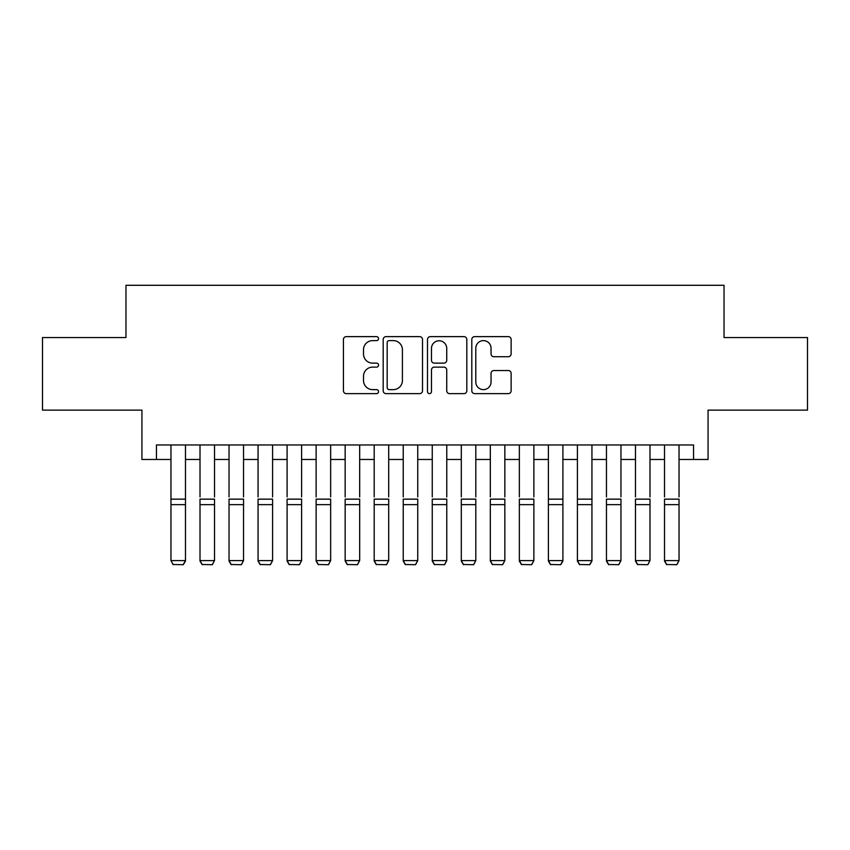 <?xml version="1.0" encoding="UTF-8"?>
<svg xmlns="http://www.w3.org/2000/svg" width="850" height="850" viewBox="0 0 850 850"><rect width="100%" height="100%" fill="white"/><g stroke="black" fill="none" stroke-linecap="round" stroke-linejoin="round"><path stroke-width="1.27" d="M378.547 338.629A1.997 1.997 0 0 0 376.55 336.632L346.279 336.632A2.848 2.848 0 0 0 343.432 339.479L343.432 390.777A2.848 2.848 0 0 0 346.279 393.624L376.55 393.624A1.997 1.997 0 0 0 378.547 391.627A1.997 1.997 0 0 0 376.55 389.629L372.64 389.629A9.116 9.116 0 0 1 363.513 380.513L363.513 376.242A9.116 9.116 0 0 1 372.64 367.126L376.55 367.126A1.997 1.997 0 0 0 378.547 365.128A1.997 1.997 0 0 0 376.55 363.131L372.64 363.131A9.116 9.116 0 0 1 363.513 354.014L363.513 349.743A9.116 9.116 0 0 1 372.64 340.616L376.55 340.616A1.997 1.997 0 0 0 378.547 338.629M508.279 356.724A2.848 2.848 0 0 0 511.137 353.866L511.137 339.479A2.848 2.848 0 0 0 508.279 336.632L474.661 336.632A2.848 2.848 0 0 0 471.803 339.479L471.803 390.777A2.848 2.848 0 0 0 474.661 393.624L508.279 393.624A2.848 2.848 0 0 0 511.137 390.777L511.137 373.394A2.848 2.848 0 0 0 508.279 370.536L493.892 370.536A2.848 2.848 0 0 0 491.045 373.394L491.045 382.011A7.618 7.618 0 0 1 483.416 389.629A7.618 7.618 0 0 1 475.798 382.011L475.798 348.245A7.618 7.618 0 0 1 483.416 340.616A7.618 7.618 0 0 1 491.045 348.245L491.045 353.866A2.848 2.848 0 0 0 493.892 356.724L508.279 356.724M156.453 459.478L156.453 444.964L693.547 444.964L693.547 459.478L708.061 459.478L708.061 410.125L807.5 410.125L807.5 337.546L724.03 337.546L724.03 285.292L125.97 285.292L125.97 337.546L42.5 337.546L42.5 410.125L141.939 410.125L141.939 459.478L170.967 459.478M422.503 339.479A2.848 2.848 0 0 0 419.656 336.632L386.027 336.632A2.848 2.848 0 0 0 383.18 339.479L383.18 390.777A2.848 2.848 0 0 0 386.027 393.624L419.656 393.624A2.848 2.848 0 0 0 422.503 390.777L422.503 339.479M430.344 336.632L463.973 336.632A2.848 2.848 0 0 1 466.82 339.479L466.82 390.777A2.848 2.848 0 0 1 463.973 393.624L449.576 393.624A2.848 2.848 0 0 1 446.728 390.777L446.728 369.973A2.848 2.848 0 0 0 443.881 367.126L434.329 367.126A2.848 2.848 0 0 0 431.481 369.973L431.481 391.627A1.997 1.997 0 0 1 429.484 393.624A1.997 1.997 0 0 1 427.497 391.627L427.497 339.479A2.848 2.848 0 0 1 430.344 336.632M185.481 459.478L200.005 459.478M214.519 459.478L229.032 459.478M243.546 459.478L258.06 459.478M272.584 459.478L287.098 459.478M301.612 459.478L316.126 459.478M330.65 459.478L345.164 459.478M359.678 459.478L374.191 459.478M388.705 459.478L403.229 459.478M417.743 459.478L432.257 459.478M446.771 459.478L461.295 459.478M475.809 459.478L490.322 459.478M504.836 459.478L519.35 459.478M533.874 459.478L548.388 459.478M562.902 459.478L577.416 459.478M591.94 459.478L606.454 459.478M620.968 459.478L635.481 459.478M649.995 459.478L664.519 459.478M679.033 459.478L693.547 459.478M389.162 340.616A1.997 1.997 0 0 0 387.175 342.614L387.175 387.642A1.997 1.997 0 0 0 389.162 389.629L393.295 389.629A9.116 9.116 0 0 0 402.411 380.513L402.411 349.743A9.116 9.116 0 0 0 393.295 340.616L389.162 340.616M446.728 348.383A7.618 7.618 0 0 0 439.11 340.765A7.618 7.618 0 0 0 431.481 348.383L431.481 360.283A2.848 2.848 0 0 0 434.329 363.131L443.881 363.131A2.848 2.848 0 0 0 446.728 360.283L446.728 348.383M185.481 444.964L185.481 561.106L183.303 564.708L173.145 564.506L183.303 564.708M173.145 564.708L170.967 560.586L185.481 560.586L183.303 564.506M170.967 444.964L170.967 560.586L173.145 564.506M200.005 444.964L200.005 496.931M214.519 444.964L214.519 496.931M200.005 561.106L202.173 564.708L200.005 560.586L214.519 560.586L212.341 564.708L202.173 564.506L212.341 564.708M229.032 444.964L229.032 496.931M243.546 444.964L243.546 496.931M229.032 561.106L231.211 564.708L229.032 560.586L243.546 560.586L241.368 564.708L231.211 564.506L241.368 564.708M258.06 444.964L258.06 496.931M272.584 444.964L272.584 496.931M258.06 561.106L260.238 564.708L258.06 560.586L272.584 560.586L270.406 564.708L260.238 564.506L270.406 564.708M287.098 444.964L287.098 496.931M301.612 444.964L301.612 496.931M287.098 561.106L289.276 564.708L287.098 560.586L301.612 560.586L299.434 564.708L289.276 564.506L299.434 564.708M214.519 504.656L200.005 504.656L200.005 499.152L214.519 499.152L214.519 560.586L212.341 564.506M200.005 504.656L200.005 560.586L202.173 564.506M243.546 504.656L229.032 504.656L229.032 499.152L243.546 499.152L243.546 560.586L241.368 564.506M229.032 504.656L229.032 560.586L231.211 564.506M272.584 504.656L258.06 504.656L258.06 499.152L272.584 499.152L272.584 560.586L270.406 564.506M258.06 504.656L258.06 560.586L260.238 564.506M301.612 504.656L287.098 504.656L287.098 499.152L301.612 499.152L301.612 560.586L299.434 564.506M287.098 504.656L287.098 560.586L289.276 564.506M316.126 444.964L316.126 496.931M330.65 444.964L330.65 496.931M316.126 561.106L318.304 564.708L316.126 560.586L330.65 560.586L328.472 564.708L318.304 564.506L328.472 564.708M330.65 504.656L316.126 504.656L316.126 499.152L330.65 499.152L330.65 560.586L328.472 564.506M316.126 504.656L316.126 560.586L318.304 564.506M345.164 444.964L345.164 496.931M359.678 444.964L359.678 496.931M345.164 561.106L347.342 564.708L345.164 560.586L359.678 560.586L357.499 564.708L347.342 564.506L357.499 564.708M359.678 504.656L345.164 504.656L345.164 499.152L359.678 499.152L359.678 560.586L357.499 564.506M345.164 504.656L345.164 560.586L347.342 564.506M374.191 444.964L374.191 496.931M388.705 444.964L388.705 496.931M374.191 561.106L376.369 564.708L374.191 560.586L388.705 560.586L386.538 564.708L376.369 564.506L386.538 564.708M388.705 504.656L374.191 504.656L374.191 499.152L388.705 499.152L388.705 560.586L386.538 564.506M374.191 504.656L374.191 560.586L376.369 564.506M403.229 444.964L403.229 496.931M417.743 444.964L417.743 496.931M403.229 561.106L405.408 564.708L403.229 560.586L417.743 560.586L415.565 564.708L405.408 564.506L415.565 564.708M417.743 504.656L403.229 504.656L403.229 499.152L417.743 499.152L417.743 560.586L415.565 564.506M403.229 504.656L403.229 560.586L405.408 564.506M432.257 444.964L432.257 496.931M446.771 444.964L446.771 496.931M432.257 561.106L434.435 564.708L432.257 560.586L446.771 560.586L444.592 564.708L434.435 564.506L444.592 564.708M446.771 504.656L432.257 504.656L432.257 499.152L446.771 499.152L446.771 560.586L444.592 564.506M432.257 504.656L432.257 560.586L434.435 564.506M461.295 444.964L461.295 496.931M475.809 444.964L475.809 496.931M461.295 561.106L463.462 564.708L461.295 560.586L475.809 560.586L473.631 564.708L463.462 564.506L473.631 564.708M475.809 504.656L461.295 504.656L461.295 499.152L475.809 499.152L475.809 560.586L473.631 564.506M461.295 504.656L461.295 560.586L463.462 564.506M490.322 444.964L490.322 496.931M504.836 444.964L504.836 496.931M490.322 561.106L492.501 564.708L490.322 560.586L504.836 560.586L502.658 564.708L492.501 564.506L502.658 564.708M504.836 504.656L490.322 504.656L490.322 499.152L504.836 499.152L504.836 560.586L502.658 564.506M490.322 504.656L490.322 560.586L492.501 564.506M519.35 444.964L519.35 496.931M533.874 444.964L533.874 496.931M519.35 561.106L521.528 564.708L519.35 560.586L533.874 560.586L531.696 564.708L521.528 564.506L531.696 564.708M533.874 504.656L519.35 504.656L519.35 499.152L533.874 499.152L533.874 560.586L531.696 564.506M519.35 504.656L519.35 560.586L521.528 564.506M562.902 444.964L562.902 561.106L560.724 564.708L550.566 564.506L560.724 564.708M548.388 561.106L550.566 564.708L548.388 560.586L562.902 560.586L560.724 564.506M548.388 444.964L548.388 560.586L550.566 564.506M591.94 444.964L591.94 561.106L589.762 564.708L579.594 564.506L589.762 564.708M577.416 561.106L579.594 564.708L577.416 560.586L591.94 560.586L589.762 564.506M577.416 444.964L577.416 560.586L579.594 564.506M562.902 496.931L562.902 499.152L548.388 499.152L548.388 496.931M591.94 496.931L591.94 499.152L577.416 499.152L577.416 496.931M606.454 444.964L606.454 496.931M620.968 444.964L620.968 496.931M606.454 561.106L608.632 564.708L606.454 560.586L620.968 560.586L618.789 564.708L608.632 564.506L618.789 564.708M620.968 504.656L606.454 504.656L606.454 499.152L620.968 499.152L620.968 560.586L618.789 564.506M606.454 504.656L606.454 560.586L608.632 564.506M635.481 444.964L635.481 496.931M649.995 444.964L649.995 496.931M635.481 561.106L637.659 564.708L635.481 560.586L649.995 560.586L647.827 564.708L637.659 564.506L647.827 564.708M649.995 504.656L635.481 504.656L635.481 499.152L649.995 499.152L649.995 560.586L647.827 564.506M635.481 504.656L635.481 560.586L637.659 564.506M664.519 444.964L664.519 496.931M679.033 444.964L679.033 496.931M664.519 561.106L666.697 564.708L664.519 560.586L679.033 560.586L676.855 564.708L666.697 564.506L676.855 564.708M679.033 504.656L664.519 504.656L664.519 499.152L679.033 499.152L679.033 560.586L676.855 564.506M664.519 504.656L664.519 560.586L666.697 564.506M185.481 499.152L170.967 499.152M185.481 504.656L170.967 504.656M562.902 504.656L548.388 504.656M591.94 504.656L577.416 504.656"/></g></svg>
